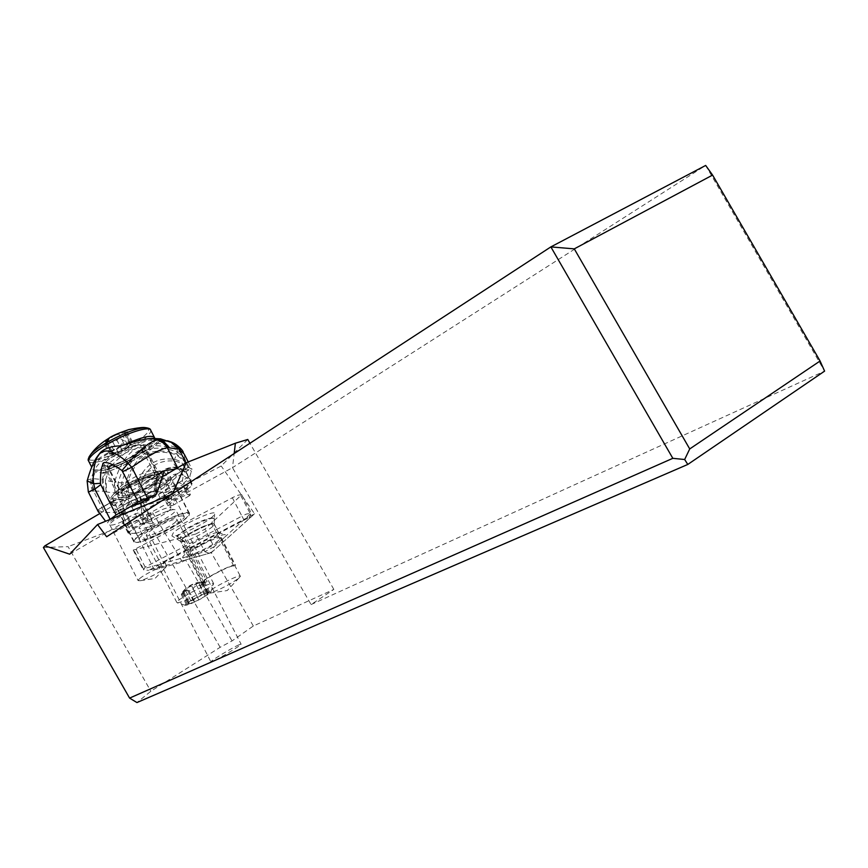 <?xml version="1.0" encoding="UTF-8"?>
<svg xmlns="http://www.w3.org/2000/svg" width="868" height="868" viewBox="0 0 868 868"><rect width="100%" height="100%" fill="white"/><g stroke="black" fill="none" stroke-linecap="round" stroke-linejoin="round"><path stroke-width="0.65" stroke-dasharray="4.34 3.25" d="M106.655 536.76L232.494 467.657L311.08 604.573L333.844 589.405L253.326 626.012L232.027 640.931L220.136 647.311L150.869 691.243L136.949 702.559M311.08 604.573L824.6 371.124L705.673 165.441L232.494 467.657L234.165 453.563M239.058 644.772C232.006 647.799 209.134 661.698 210.891 661.893L212.779 661.297C219.723 658.356 243.04 644.186 241.054 644.121L239.058 644.772M43.4 547.502L68.084 546.645L150.869 691.243M162.685 476.554L99.44 513.747M247.771 439.468L221.188 465.997L137.057 510.058L163.249 561.911L164.703 562.204L163.553 563.853L154.265 569.918L182.399 561.976L185.589 559.936L232.027 640.931M220.136 647.311L145.65 517.361L152.649 512.728L128.746 518.261C118.287 523.784 111.961 525.954 109.78 524.771L110.757 523.013C114.674 518.652 132.598 509.841 137.057 510.058M145.65 517.361L68.084 546.645M119.242 505.664C128.714 494.944 173.318 474.937 172.992 481.425L170.725 485.277C160.764 495.986 117.668 515.408 117.278 509.245L119.242 505.664M134.301 493.252L139.607 495.639L140.931 503.245M135.18 533.364C138.988 533.419 154.678 524.945 153.777 523.306L145.716 523.404C136.775 526.572 130.949 529.881 128.247 533.332L135.18 533.364L122.811 509.082L123.896 502.973L127.574 497.201M141.245 506.749L141.734 512.055L172.732 493.642M171.517 494.445L172.58 494.011M333.844 589.405L249.941 443.266M253.326 626.012L211.282 552.699L254.595 513.813L221.188 465.997M254.595 513.813L163.249 561.911M211.282 552.699L185.589 559.936M219.007 540.07C212.79 545.853 187.987 557.527 188.193 554.543L189.615 552.58C195.691 546.818 220.993 534.927 220.548 538.019L219.007 540.07M152.649 512.728L182.399 561.976M128.746 518.261L154.265 569.918M139.184 579.021L138.099 580.594L140.486 580.681C148.927 577.947 157.043 573.835 164.833 568.345L166.699 566.11C167.025 563.408 144.197 574.095 139.184 579.021M238.765 578.251L240.382 576.352C241.033 573.639 215.752 585.802 209.481 591.249L207.984 593.061L210.013 593.115C219.756 589.719 229.293 584.804 238.613 578.359L238.765 578.251M69.69 554.196L123.842 522.514L122.811 509.082M123.842 522.514L122.583 522.189C125.242 518.684 131.057 515.364 140.019 512.25L141.734 512.055M135.788 538.149L133.705 541.524C133.813 547.144 176.866 527.332 187.097 517.057L189.495 513.422C190.114 507.465 145.542 527.896 135.788 538.149M175.803 521.711C170.204 527.375 146.225 538.41 146.258 535.252L147.452 533.364C152.898 527.69 177.332 516.482 177.083 519.726L175.803 521.711M187.271 513.107L189.332 513.954C191.644 518.554 147.582 542.446 136.699 542.5L134.28 541.697C131.426 537.281 177.43 512.456 187.271 513.107M182.519 515.863C174.435 515.397 137.177 535.513 139.455 539.115L141.397 539.777C150.164 539.788 186.153 520.279 184.233 516.558L182.519 515.863M165.528 470.944C155.339 469.534 109.531 494.25 112.764 499.415L115.314 500.489C126.533 501.183 170.41 477.367 167.719 472.04L165.528 470.944M119.979 497.744L117.929 496.865C115.346 492.655 152.442 472.626 160.819 473.711L162.62 474.612C164.844 478.93 129.017 498.373 119.979 497.744M119.361 438.014L115.835 441.031L107.035 443.602L112.352 453.986L118.07 452.282L128.507 446.662L123.191 436.311L119.361 438.014L131.383 445.067C111.147 457.382 84.652 464.966 89.046 456.894M107.035 443.602L104.572 444.405L106.959 441.411L105.375 441.345L114.609 435.497L119.968 445.968L121.824 443.819L124.113 444.091C125.513 445.588 127.422 445.024 129.853 442.409L122.323 450.633L109.661 454.072L112.352 453.986M119.968 445.968L117.831 448.789L110.41 451.197L112.786 452.803L109.498 454.029M114.609 435.497L127.075 431.439L124.374 433.967L125.578 434.304L130.894 444.655L130.189 445.295L131.795 440.901M131.133 444.242L128.507 446.662M123.191 436.311L124.894 435.638L126.11 434.488L125.578 434.304M144.826 480.264C130.873 487.892 122.269 490.843 119.025 489.118C118.949 487.263 122.529 484.16 129.766 479.776C143.914 472.073 152.54 469.111 155.643 470.901C155.654 472.8 152.041 475.924 144.826 480.264M150.034 519.4C164.236 511.664 172.819 508.529 175.759 509.972C175.661 511.686 171.972 514.702 164.703 519.021C150.696 526.659 142.146 529.795 139.064 528.417C139.097 526.746 142.753 523.74 150.034 519.4C160.07 513.021 175.238 508.474 173.058 509.538L171.039 507.954C170.963 509.407 167.882 511.946 161.773 515.581C150.001 522.004 142.819 524.619 140.225 523.426C140.236 522.015 143.307 519.487 149.426 515.831C161.339 509.342 168.544 506.717 171.039 507.954L154.515 475.838C154.515 477.411 151.477 480.026 145.412 483.671C133.683 490.084 126.457 492.579 123.744 491.147C123.701 489.606 126.717 487.002 132.793 483.324C144.663 476.857 151.911 474.362 154.515 475.838L154.016 473.744L144.782 480.297C130.634 487.371 123.028 490.496 121.954 489.693L123.744 491.147L140.225 523.426L140.692 525.791L150.066 519.379M202.168 592.03C189.745 598.855 181.423 602.435 177.202 602.772L176.844 602.479C177.05 601.166 180.859 598.367 188.237 594.081C202.559 586.312 211.032 582.819 213.647 583.611L213.419 584.207C212.107 585.857 208.363 588.471 202.168 592.03M193.184 599.256C204.425 593.224 210.295 590.891 210.783 592.28L202.895 597.737C194.161 602.533 188.323 605.05 185.405 605.311C184.58 604.779 187.173 602.761 193.184 599.256M206.812 595.209L208.146 594.222L206.725 594.363L209.589 592.052L201.615 595.198L187.9 602.793L189.387 602.642L186.577 604.92L197.503 600.504L206.812 595.209M183.126 591.206C188.432 585.423 194.974 582.309 202.743 581.842L204.338 581.831L200.703 582.645L202.841 583.871L201.56 584.978L195.918 585.965L194.009 587.3L192.273 590.273L189.029 590.913C187.748 589.654 185.893 590.381 183.452 593.094L181.347 594.678L183.365 590.858L182.562 592.356L188.681 587.159L195.994 584.24C196.07 583.177 197.937 582.45 201.571 582.059L204.219 581.853L191.21 585.097L181.553 594.797M175.52 469.013L178.266 469.046L177.614 467.787M140.41 503.559L139.857 502.301C133.705 496.778 128.247 500.5 123.495 513.465L122.171 514.247M120.706 515.104L107.458 522.861L110.008 519.455M97.444 510.156L116.551 499.382C126.348 499.653 135.744 494.12 144.739 482.792L164.182 470.933M116.551 499.382L114.901 499.935L112.026 504.634L114.674 505.805C126.218 506.673 170.866 482.532 168.066 476.933L163.965 475.805M162.848 475.946L147.083 480.991M185.991 462.85L188.985 469.827L176.204 477.335L164.822 486.731C161.155 489.943 155.806 493.078 148.764 496.149L128.8 505.143L116.203 512.532L104.366 512.478L97.476 510.2L114.901 499.935M188.985 469.827L178.266 469.046M171.039 441.942L159.202 438.72L155.73 438.687L171.039 441.942M147.278 518.185L148.102 518.532C149.036 520.247 133.748 528.471 129.961 528.297L129.093 527.961C128.095 526.268 143.611 517.936 147.278 518.185M121.704 513.324L123.495 513.465M92.55 491.429L90.478 484.366L91.032 478.876L92.073 478.702L91.661 485.103L93.668 491.223L88.395 492.058M116.203 512.532L115.628 510.026L106.525 491.993L103.151 491.19L94.265 491.093L93.668 491.223L104.366 512.478M106.07 491.852L105.419 480.264L106.059 480.438L106.525 491.993L118.232 493.36L126.652 492.872L133.271 505.935C125.903 508.355 120.153 509.624 116.041 509.744L115.628 510.026M109.986 467.266L105.939 471.291L101.882 473.114L104.182 473.168L102.185 479.461L105.419 480.264L109.986 467.266C125.48 450.492 140.735 440.966 155.73 438.687M177.647 467.841L183.267 475.263C174.262 471.942 168.718 475.197 166.613 485.038L157.39 479.961L156.012 485.863L156.934 491.722L155.914 491.711L154.699 485.375L156.11 479.06C160.678 470.554 167.752 466.745 177.322 467.624L182.313 469.143L186.164 472.55L185.969 471.519L187.173 474.21L186.24 472.691L176.269 466.897L174.132 464.282L173.904 461.006L177.441 452.033L176.812 447.845C145.151 436.235 124.406 447.693 114.576 482.217L106.059 480.438M114.76 493.198L114.576 482.217L121.639 482.868C130.851 451.968 149.459 441.693 177.441 452.033L184.526 458.271L184.233 454.148L176.812 447.845L172.331 442.582L175.293 443.993M102.977 472.951C113.48 470.044 124.862 465.172 137.155 458.326C147.332 453.02 159.289 443.461 160.764 438.948L167.426 440.749M104.182 473.168L93.581 471.856L91.693 467.136M121.314 445.794C110.301 451.089 101.144 456.535 93.842 462.123M119.48 495.574L104.399 465.758L107.892 465.997C115.954 467.114 147.05 450.308 144.837 446.033L139.835 444.72L155.101 474.612C147.636 473.505 115.346 490.865 117.668 494.738L122.909 495.682L130.71 493.968L149.274 487.078C154.96 482.999 158.41 479.624 159.647 476.955L159.983 475.653L158.367 474.818L155.101 474.612M104.399 465.758L102.511 464.781C100.015 460.539 132.196 443.233 139.835 444.72M188.313 467.353L191.98 469.165L189.886 476.141L191.936 485.689L185.622 490.724L182.28 484.203L188.573 479.147L183.267 475.263L182.009 483.953C178.602 481.859 176.757 482.955 176.464 487.219L166.613 485.038L165.907 492.416L156.934 491.722L161.665 500.999L149.263 504.178L145.542 502.116L133.271 505.935M184.526 458.271L184.656 466.452L185.958 471.498M177.43 452.098L184.504 458.358L191.437 471.823M125.773 482.619L126.706 492.872L125.849 482.608L121.639 482.868L122.095 493.306M155.914 491.711L126.706 492.872M155.253 491.722C153.582 487.36 153.679 483.042 155.546 478.767L156.782 479.527L155.405 485.635L156.479 491.7M157.39 479.961L156.782 479.527C161.198 470.695 168.273 466.886 177.983 468.08L186.479 473.049L191.936 485.689M185.622 490.724L169.249 498.948L161.665 500.999M191.188 479.635L149.263 504.178M191.871 483.335L187.249 474.351M192.099 483.91L187.119 474.112M184.352 460.474L176.866 454.127C151.65 445.501 134.648 454.995 125.849 482.608L142.591 478.691C148.319 477.433 152.649 477.465 155.546 478.767C160.233 470.456 167.318 466.626 176.812 467.288L182.768 469.219L186.978 473.841M184.906 467.928C182.54 463.859 178.873 461.559 173.904 461.006C159.951 459.931 149.513 465.823 142.591 478.691L141.484 485.407L142.775 492.189M184.656 466.452C182.443 462.611 179.047 460.257 174.457 459.4C158.041 456.991 146.117 463.751 138.674 479.689L139.064 492.416M163.01 498.85C161.405 496.919 178.439 486.948 186.11 485.342L184.7 488.478L187.293 488.597L187.542 486.264L188.519 485.451L186.002 488.066L171.658 496.453L165.495 498.916L163.01 498.85L165.495 498.916M186.023 489.91L187.293 488.597L190.428 494.684L189.311 495.834L185.524 488.348M189.311 495.834L173.947 504.796L171.528 500.066L171.441 496.507M171.224 498.568L168.099 499.816L165.43 499.751L165.614 501.096C169.119 497.255 175.542 493.491 184.906 489.823L187.347 494.586C177.994 498.275 171.56 502.029 168.045 505.849L171.213 505.903L168.099 499.816L166.547 498.633M165.43 499.751L164.052 498.558M184.906 489.823L184.7 488.478M187.347 494.586L190.428 494.684M173.947 504.796L171.213 505.903M168.045 505.849L165.614 501.096M93.581 471.856L91.032 478.876L87.353 480.178M92.073 478.702L92.789 478.648L92.475 485.917L94.265 491.093M103.151 491.19L102.185 479.461L92.789 478.648L95.024 472.355M205.423 582.493L201.821 582.786C200.465 580.258 234.794 562.453 235.553 565.285L233.85 566.251C233.752 563.375 202.363 579.574 203.568 581.896L207.105 581.527L205.423 582.493L184.157 541.111L179.719 538.334L180.728 536.663L185.589 539.69L207.105 581.527M233.85 566.251L212.161 524.337L212.4 518.337L214.287 518.337L214.081 523.816L235.553 565.285M214.081 523.816C211.032 523.078 203.307 526.095 190.895 532.887C184.027 536.934 180.544 539.69 180.436 541.133L184.157 541.111M214.287 518.337L212.986 518.077C207.495 518.89 199.097 522.449 187.803 528.753L176.855 536.446L176.074 538.54L179.719 538.334M212.4 518.337L211.152 518.044C206.085 518.804 198.349 522.069 187.955 527.874L177.864 534.97L177.137 536.912L180.728 536.663M212.161 524.337C209.655 523.491 202.711 526.182 191.329 532.388C185.177 536.023 182.041 538.496 181.944 539.798L185.589 539.69M195.701 534.037L204.924 529.187L240.794 495.595L241.543 494.489L236.584 495.552L133.216 550.117L195.701 534.037L204.805 551.69L214.038 546.818L204.924 529.187M212.953 516.286C205.651 523.643 174.218 538.681 171.864 535.881L173.177 533.05C181.119 524.76 217.901 508.062 214.646 514.149L212.953 516.286M244.082 520.095L241.933 516.167L246.262 514.095L251.058 513.303L214.038 546.818L212.671 551.462L209.199 553.285L148.71 570.319L244.082 520.095C247.727 518.272 249.496 517.708 249.398 518.402L212.671 551.462M184.407 554.912L183.05 556.431C178.168 563.115 215.383 546.146 224.096 537.791L225.409 534.807C222.11 533.006 191.231 548.131 184.407 554.912M232.266 497.592L241.933 516.167L145.151 567.108L143.632 569.95L148.71 570.319M209.199 553.285L204.805 551.69L143.372 568.822L143.632 569.95M186.468 548.142C191.752 542.847 215.546 531.216 218.183 532.616L217.217 534.948C211.163 540.851 185.014 553.187 185.209 550.019L186.468 548.142M212.768 526.355C207.094 531.997 182.649 543.726 180.935 541.61L181.998 539.44C187.824 533.495 214.526 520.984 214.125 524.359L212.768 526.355M152.963 523.003L140.529 498.688M123.473 522.525L129.126 533.646M147.061 523.187L141.376 512.055M109.574 437.808L111.961 437.331M112.775 441.931L118.07 452.282M122.171 450.416L116.876 440.076M105.267 443.45L110.583 453.866M105.842 441.335L111.18 451.794M108.207 439.306L113.567 449.776M126.229 432.156L131.567 442.55M129.853 442.409L124.504 431.982M145.976 427.674C152.182 429.291 147.321 435.096 131.383 445.067M150.544 429.91L150.815 430.452C150.923 433.978 144.891 439.447 132.706 446.868C114.945 457.588 91.227 465.649 88.872 461.559M154.276 437.168L154.569 437.732C154.645 441.194 148.591 446.629 136.385 454.04C117.842 465.226 93.191 473.418 92.366 468.427C92.095 465.096 98.084 459.693 110.323 452.195L124.157 444.861M136.569 456.058C104.366 475.664 77.632 474.861 112.384 454.42C146.627 433.816 170.573 436.452 136.569 456.058M116.008 454.669C91.455 469.067 110.117 469.827 133.151 455.83C157.336 441.845 140.073 440.163 116.008 454.669M118.048 456.872C132.153 449.168 140.811 446.315 144.023 448.311C144.077 450.308 140.518 453.497 133.336 457.859C119.415 465.476 110.778 468.319 107.426 466.398C107.306 464.434 110.844 461.266 118.048 456.872M208.721 592.746L203.123 581.864M202.146 583.415L207.723 594.265M199.607 585.206L205.163 596.045M193.13 588.905L198.674 599.734M189.029 590.913L194.573 601.752M183.452 593.094L189.018 603.976M181.857 593.332L187.423 604.236M182.757 591.802L188.345 602.75M185.296 590.001L190.906 600.971M191.85 586.258L197.47 597.227M195.994 584.24L201.615 595.198M201.571 582.059L207.181 592.985M118.753 433.631L124.113 444.091M144.739 482.792L163.911 471.508M107.697 469.686C127.683 463.056 154.884 446.977 159.831 438.796M101.882 473.114C122.67 468.72 162.099 445.414 159.777 438.796M118.232 493.36L118.135 482.695C127.65 449.754 147.408 438.861 177.408 450.025L184.656 456.286M176.464 487.219L165.907 492.416L169.249 498.948M179.85 494.098L176.508 487.588M186.11 485.342L188.519 485.451M128.29 492.818L127.574 482.293C136.189 456.264 152.529 447.139 176.573 454.897L184.341 461.288M145.542 502.116L189.886 476.141M188.638 467.114L175.9 474.601L165.972 482.988C161.535 486.883 155.068 490.68 146.562 494.38L128.594 502.377L116.041 509.744M128.8 505.143L128.594 502.377M136.688 501.205L134.497 499.415M148.764 496.149L146.562 494.38M164.822 486.731L165.007 483.671L165.972 482.988M170.432 481.404L170.605 478.333L171.582 477.65M176.204 477.335L175.9 474.601M171.528 500.066L186.88 491.104M164.931 498.959C168.023 495.01 174.587 491.169 184.602 487.447M105.939 471.291L103.194 479.7L104.073 491.364M122.909 495.682L107.892 465.997M158.367 474.818L143.166 445.067M130.71 493.968C123.299 497.017 117.864 498.536 114.413 498.525C99.375 498.85 148.244 470.065 160.168 471.628C163.108 471.932 162.934 473.711 159.647 476.955M113.241 502.952C121.976 502.181 134.269 497.342 150.11 488.445C161.112 481.838 166.613 477.053 166.613 474.091L164.334 472.897C153.82 471.237 107.198 496.29 110.572 501.769L113.241 502.952M240.794 495.595L250.407 514.008L249.029 518.814M143.372 568.822L133.867 550.128M145.151 567.108L135.614 548.37M139.607 495.639L153.777 523.306M109.78 524.771L138.099 580.594M164.703 562.204L166.699 566.11M140.486 580.681L155.025 578.457L164.833 568.345M220.548 538.019L240.382 576.352M188.193 554.543L207.984 593.061M210.013 593.115L227.221 590.544L238.613 578.359M122.583 522.189L128.247 533.332M133.705 541.524L117.278 509.245M189.495 513.422L172.992 481.425M177.083 519.726L241.054 644.121M146.258 535.252L210.891 661.893M134.28 541.697L112.764 499.415M189.332 513.954L168.338 473.234M184.233 516.558L162.62 474.612M139.455 539.115L117.929 496.865M104.507 444.275L109.563 454.17M107.024 441.541L112.786 452.803M105.321 441.248L110.41 451.197M126.999 431.309L132.088 441.194M124.439 434.098L130.189 445.295M110.377 454.072C118.677 453.856 125.567 450.655 131.025 444.481M126.088 434.423L131.274 444.535M154.754 438.351C155.372 441.096 154.547 444.785 136.753 456.004C125.307 462.633 114.674 467.32 104.854 470.044C96.836 471.866 92.681 471.324 92.366 468.427L91.693 467.114M119.025 489.118L106.883 465.932C102.457 467.168 118.395 465.074 132.956 455.874L143.697 447.747L155.643 470.901M176.844 602.479L139.064 528.417M213.647 583.611L175.759 509.972M210.783 592.28L213.419 584.207M185.405 605.311L177.202 602.772M200.703 582.645L206.725 594.363M202.689 583.589L208.146 594.222M181.282 594.547L186.577 604.92M183.365 590.858L189.387 602.642M182.562 592.367L187.9 602.793M204.273 581.679L209.589 592.052M146.247 481.436L164.377 470.76M170.616 441.769L169.423 441.378M148.102 518.532L141.061 504.666M140.475 503.516L139.857 502.301M172.233 442.398L171.658 442.17M183.343 452.369L184.19 454.04M188.248 461.928L191.98 469.165M185.893 471.378L191.296 481.903M115.78 509.831L128.345 502.453L146.79 494.217C155.079 490.539 161.155 487.024 165.007 483.671L175.661 474.666L188.421 467.168M187.618 486.167L185.502 488.38M171.343 496.561L185.785 488.12M171.528 496.453L165.831 498.731M117.668 494.738L102.511 464.781M159.983 475.653L144.837 446.033M112.026 504.634L110.572 501.769C108.674 500.304 110.475 496.984 115.997 491.809C129.039 480.666 161.209 468.525 161.958 471.226L166.613 474.091L168.066 476.933M97.476 510.134L115.346 499.621M129.093 527.961L122.279 514.464M201.821 582.786L180.436 541.133M180.609 541.404L176.074 538.54M177.864 534.97L176.855 536.446M211.152 518.044L212.986 518.077M182.096 540.037L177.137 536.912M203.568 581.896L181.944 539.798M133.216 550.117L143.166 569.701M241.543 494.489L251.177 512.945M249.398 518.402L251.058 513.303M218.183 532.616L225.409 534.807M185.427 549.325L183.05 556.431M185.209 550.019L180.761 541.339M218.595 532.985L214.125 524.359M214.081 524.739L214.646 514.149M180.935 541.61L171.864 535.881"/><path stroke-width="1.3" d="M712.585 175.086L574.28 248.866L550.865 246.903L705.673 165.441L712.585 175.086L820.076 361.001L824.6 371.124L687.803 464.445L136.949 702.559L129.592 698.1L43.4 547.502L44.941 545.788L69.69 554.196L97.541 524.522L171.517 494.445M820.076 361.001L689.724 448.94L684.657 459.508L687.803 464.445M684.657 459.508L672.819 458.326L129.592 698.1M172.732 493.642L186.164 462.763L162.685 476.554M186.164 462.763L235.391 443.212L247.771 439.468L249.941 443.266M99.44 513.747L44.941 545.788M140.931 503.245L141.245 506.749M97.541 524.522L106.655 536.76L550.865 246.903L672.819 458.326M234.165 453.563L235.391 443.212M574.28 248.866L689.724 448.94M91.693 467.136L93.842 462.123L100.504 452.434C104.898 448.235 111.842 446.022 121.314 445.794C134.16 441.378 144.338 438.904 151.824 438.351L161.285 441.215L164.953 443.982L167.687 447.66L178.45 449.027L173.828 443.45L169.325 441.345L157.455 439.935C150.012 441.367 140.236 449.179 128.117 463.382L121.987 470.554L138.262 501.954L156.576 494.076L164.377 470.76L175.52 469.013M177.614 467.787L167.307 447.714C160.797 448.81 148.949 455.32 131.752 467.255L147.18 497.592M156.576 494.076L139.791 503.44C136.884 503.7 132.674 505.382 127.151 508.464C123.451 510.688 121.618 512.261 121.639 513.194L121.704 513.324M122.171 514.247L120.706 515.104M105.592 521.245L97.617 510.514M163.965 475.805L162.848 475.946M87.353 480.178L87.136 480.97L93.69 483.747C91.932 473.917 95.339 453.172 102.337 452.369C107.99 447.671 120.869 455.819 128.117 463.382L131.752 467.255L122.833 471.574M138.262 501.954L116.073 514.963L100.786 484.637L94.894 489.085L88.395 492.058M110.008 519.455L116.073 514.963M160.33 438.872L159.625 438.774M151.824 438.351L160.797 438.872M184.19 454.04L178.982 449.223L185.991 462.85M100.786 484.637L100.449 483.313L93.69 483.747L94.894 489.085L110.127 519.324M89.046 456.894L90.532 454.702C93.462 451.327 98.627 447.411 106.037 442.962L109.574 437.808M106.037 442.962C122.822 433.436 135.983 428.325 145.509 427.653L145.976 427.674M88.872 461.559L88.634 461.082C88.33 457.696 94.297 452.25 106.514 444.752C125.6 433.165 150.359 425.309 150.815 430.452L154.276 437.168M154.754 438.351L154.569 437.732C152.095 434.499 141.951 436.875 124.157 444.861M164.182 470.933L164.746 470.608M167.687 447.66L163.13 442.788L157.455 439.935M178.45 449.027L170.616 441.769M171.039 441.942L171.669 442.17M177.571 448.745L175.303 445.317L172.189 442.691L160.797 438.948M169.293 447.53L163.868 441.617L154.168 438.34M172.233 442.398L174.316 443.418L180.251 449.732M100.449 483.313C100.243 473.006 101.393 466.073 103.91 462.525C108.033 462.101 114.055 464.781 121.987 470.554M168.338 473.234L167.719 472.04M91.693 467.114L88.634 461.082C87.614 460.224 88.243 458.098 90.532 454.702C94.764 448.647 100.764 443.222 108.533 438.438C111.885 435.942 118.623 433.002 128.746 429.617C137.556 427.805 143.144 427.143 145.52 427.653C148.754 428.087 150.435 428.835 150.544 429.91M141.061 504.666L140.475 503.516M98.475 512.109L88.341 491.961L87.136 480.97C92.93 460.409 97.075 456.991 100.504 452.434M169.423 441.378L167.426 440.749M175.293 443.993C179.871 447.302 182.551 450.101 183.343 452.369M184.19 454.051L188.248 461.928M122.279 514.464L121.639 513.194"/></g></svg>
